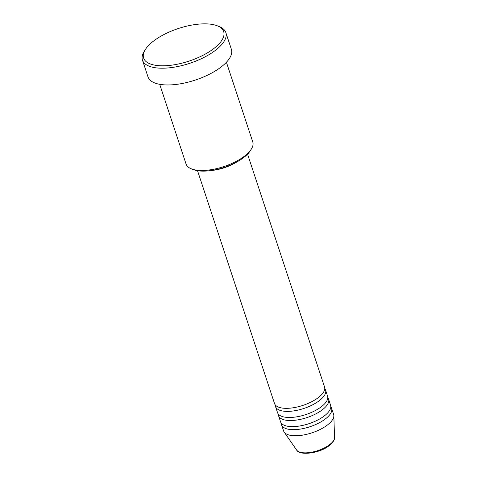 <?xml version="1.0" encoding="UTF-8"?>
<svg xmlns="http://www.w3.org/2000/svg" width="477" height="477" viewBox="0 0 477 477"><rect width="100%" height="100%" fill="white"/><g stroke="black" fill="none" stroke-linecap="round" stroke-linejoin="round"><path stroke-width="0.72" d="M197.526 170.7L274.513 403.5A26.348 10.715 -18.3 0 0 291.358 408.026A26.348 10.715 -18.3 0 0 317.241 398.396A26.348 10.715 -18.3 0 0 324.545 386.954L247.557 154.16M275.301 404.931A26.348 10.715 -18.3 0 0 275.521 406.547A26.348 10.715 -18.3 0 0 292.365 411.079A26.348 10.715 -18.3 0 0 318.248 401.443A26.348 10.715 -18.3 0 0 325.552 390.001A26.348 10.715 -18.3 0 0 324.765 388.576M275.521 406.547L277.536 412.641A26.348 10.715 -18.3 0 0 294.381 417.172A26.348 10.715 -18.3 0 0 320.264 407.537A26.348 10.715 -18.3 0 0 327.568 396.095L325.552 390.001M278.324 414.072A26.348 10.715 -18.3 0 0 278.544 415.688A26.348 10.715 -18.3 0 0 295.388 420.219A26.348 10.715 -18.3 0 0 321.271 410.584A26.348 10.715 -18.3 0 0 328.575 399.142A26.348 10.715 -18.3 0 0 327.788 397.717M278.544 415.688L280.559 421.781A26.348 10.715 -18.3 0 0 297.404 426.313A26.348 10.715 -18.3 0 0 323.287 416.677A26.348 10.715 -18.3 0 0 330.591 405.235L328.575 399.142M281.347 423.212A26.348 10.715 -18.3 0 0 281.567 424.828A26.348 10.715 -18.3 0 0 298.411 429.36A26.348 10.715 -18.3 0 0 324.294 419.73A26.348 10.715 -18.3 0 0 331.598 408.288A26.348 10.715 -18.3 0 0 330.811 406.857M251.284 149.158L250.192 150.875A33.372 13.577 161.7 0 1 242.358 158.537A33.372 13.577 161.7 0 1 193.447 169.639L191.551 168.912A35.131 14.286 -18.3 0 0 243.031 157.225A35.131 14.286 -18.3 0 0 251.284 149.158A35.131 14.286 -18.3 0 0 252.774 141.967L226.414 62.254M159.706 84.316L186.066 164.028A35.131 14.286 -18.3 0 0 191.551 168.912M155.311 39.758A42.155 17.148 -18.3 0 0 145.413 49.435A42.155 17.148 -18.3 0 0 162.18 65.808A42.155 17.148 -18.3 0 0 211.985 49.9A42.155 17.148 -18.3 0 0 217.089 25.728A42.155 17.148 -18.3 0 0 155.311 39.758M217.089 25.728L218.985 26.456A43.914 17.864 161.7 0 1 225.842 32.567A43.914 17.864 161.7 0 1 213.666 51.635A43.914 17.864 161.7 0 1 170.533 67.686A43.914 17.864 161.7 0 1 142.462 60.144A43.914 17.864 161.7 0 1 144.322 51.152L145.413 49.435M211.037 170.539A26.348 10.715 -18.3 0 0 236.61 162.085M142.462 60.144L148.001 76.898A43.914 17.864 -18.3 0 0 176.073 84.441A43.914 17.864 -18.3 0 0 219.211 68.396A43.914 17.864 -18.3 0 0 231.387 49.322L225.842 32.567M281.567 424.828L283.582 430.928A26.348 10.715 -18.3 0 0 284.167 432.079A26.348 10.715 -18.3 0 0 301.869 435.257A26.348 10.715 -18.3 0 0 326.31 425.824A26.348 10.715 -18.3 0 0 333.84 415.652A26.348 10.715 -18.3 0 0 333.614 414.382L331.598 408.288M334.538 437.51C335.122 439.484 331.771 444.176 328.54 446.108C318.964 453.52 299.312 455.797 296.634 450.044A20.106 8.181 -18.3 0 0 310.145 452.47A20.106 8.181 -18.3 0 0 328.796 445.268A20.106 8.181 -18.3 0 0 334.538 437.51L333.84 415.652M296.634 450.044L284.167 432.079"/></g></svg>
